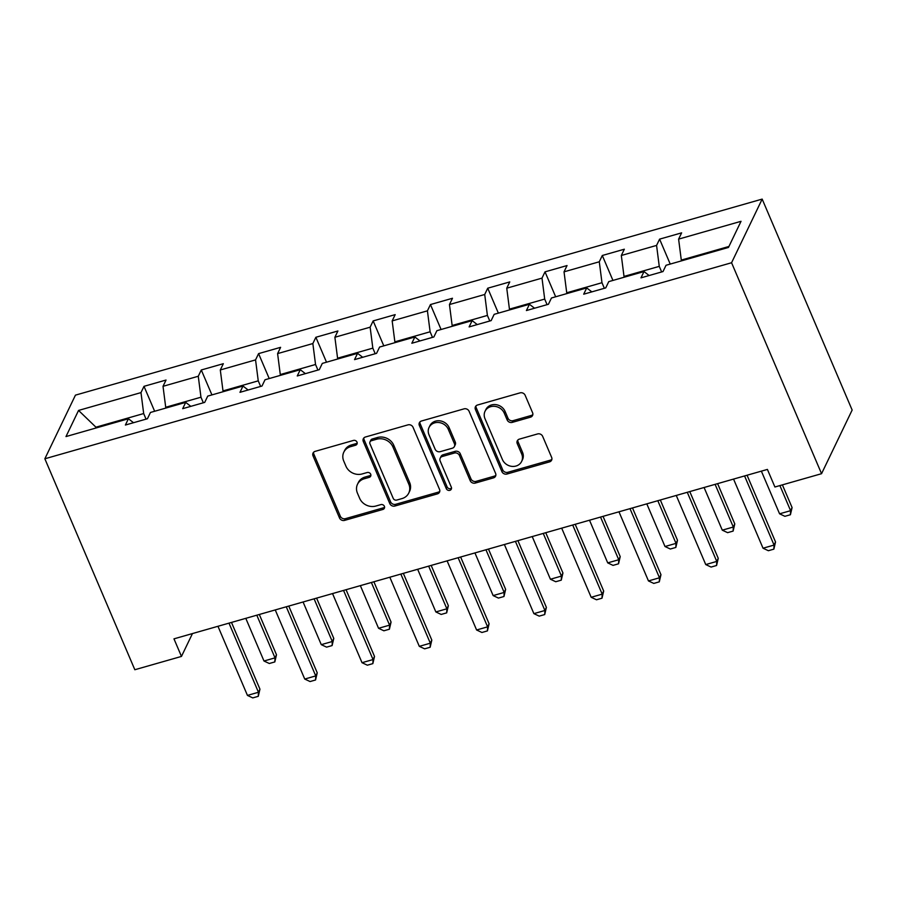 <?xml version="1.0" encoding="UTF-8"?>
<svg xmlns="http://www.w3.org/2000/svg" width="897" height="897" viewBox="0 0 897 897"><rect width="100%" height="100%" fill="white"/><g stroke="black" fill="none" stroke-linecap="round" stroke-linejoin="round"><path stroke-width="1.35" d="M357.006 442.131A2.781 2.456 -154.3 0 0 353.452 440.427L315.15 451.359A3.98 3.51 -154.3 0 0 313.019 455.844L339.515 517.961A3.98 3.51 -154.3 0 0 344.594 520.383L382.896 509.451A2.781 2.456 -154.3 0 0 384.387 506.312A2.781 2.456 -154.3 0 0 380.833 504.619L375.877 506.031A12.726 11.224 -154.3 0 1 359.63 498.284L357.421 493.103A12.726 11.224 -154.3 0 1 357.488 484.302A12.726 11.224 -154.3 0 1 364.249 478.774L369.205 477.361A2.781 2.456 -154.3 0 0 370.696 474.221A2.781 2.456 -154.3 0 0 367.142 472.528L362.186 473.941A12.726 11.224 -154.3 0 1 345.939 466.193L343.73 461.013A12.726 11.224 -154.3 0 1 343.798 452.2A12.726 11.224 -154.3 0 1 350.559 446.672L355.515 445.26A2.781 2.456 -154.3 0 0 357.006 442.131M530.452 417.195A3.98 3.51 -154.3 0 0 532.583 412.71L525.149 395.285A3.98 3.51 -154.3 0 0 520.069 392.864L477.54 405.007A3.98 3.51 -154.3 0 0 475.41 409.481L501.905 471.609A3.98 3.51 -154.3 0 0 506.984 474.031L549.513 461.888A3.98 3.51 -154.3 0 0 551.644 457.403L542.663 436.357A3.98 3.51 -154.3 0 0 537.595 433.935L519.385 439.126A3.98 3.51 -154.3 0 0 517.255 443.611L521.706 454.05A10.641 9.385 -154.3 0 1 521.65 461.406A10.641 9.385 -154.3 0 1 511.996 466.384A10.641 9.385 -154.3 0 1 502.421 459.556L484.974 418.652A10.641 9.385 -154.3 0 1 485.03 411.297A10.641 9.385 -154.3 0 1 494.696 406.33A10.641 9.385 -154.3 0 1 504.26 413.147L507.175 419.964A3.98 3.51 -154.3 0 0 512.243 422.386L530.452 417.195L531.282 415.468A3.98 3.51 -154.3 0 0 532.84 414.537M44.85 458.782L134.83 669.734L181.463 656.425L173.973 638.843L767.406 469.423L774.907 487.004L821.551 473.694L731.571 262.743L44.85 458.782L75.449 395.14L762.17 199.1L731.571 262.743M413.046 427.286A3.98 3.51 -154.3 0 0 407.967 424.864L365.438 437.007A3.98 3.51 -154.3 0 0 363.307 441.492L389.803 503.609A3.98 3.51 -154.3 0 0 394.882 506.031L437.411 493.888A3.98 3.51 -154.3 0 0 439.541 489.403L413.046 427.286M421.489 421.007L464.018 408.864A3.98 3.51 -154.3 0 1 469.097 411.286L495.593 473.403A3.98 3.51 -154.3 0 1 493.462 477.888L475.264 483.079A3.98 3.51 -154.3 0 1 470.185 480.657L459.432 455.463A3.98 3.51 -154.3 0 0 454.364 453.041L442.288 456.495A3.98 3.51 -154.3 0 0 440.147 460.968L451.337 487.206A2.781 2.456 -154.3 0 1 446.291 488.641L419.359 425.492A3.98 3.51 -154.3 0 1 421.489 421.007M659.598 239.14L656.57 245.419L621.318 255.488L624.334 249.209L602.302 255.499L599.286 261.778L564.034 271.836L567.05 265.557L545.017 271.847L542.001 278.126L506.749 288.195L509.765 281.916L487.733 288.206L484.716 294.485L449.453 304.543L452.48 298.264L430.448 304.554L427.421 310.833L392.168 320.902L395.185 314.623L373.152 320.913L370.136 327.192L334.884 337.261L337.9 330.982L315.867 337.272L312.851 343.551L277.599 353.609L280.615 347.33L258.583 353.62L255.555 359.899L220.303 369.968L223.331 363.689L201.287 369.979L198.271 376.258L163.019 386.315L166.035 380.036L144.002 386.327L140.986 392.606L78.555 410.434L65.986 436.57L128.417 418.753L125.389 425.032L147.433 418.742L150.449 412.463L185.701 402.394L182.685 408.673L204.718 402.383L207.734 396.104L242.986 386.046L239.97 392.325L262.002 386.035L265.019 379.756L300.271 369.687L297.255 375.966L319.287 369.676L322.315 363.397L357.567 353.34L354.55 359.619L376.583 353.328L379.599 347.049L414.851 336.98L411.835 343.259L433.868 336.969L436.884 330.69L472.136 320.621L469.12 326.9L491.152 320.61L494.169 314.331L529.432 304.274L526.404 310.553L548.437 304.262L551.464 297.983L586.716 287.915L583.7 294.194L605.733 287.903L608.749 281.624L644.001 271.567L640.985 277.846L663.018 271.556L666.034 265.277L728.465 247.449L741.034 221.312L678.603 239.129L681.63 232.85L659.598 239.14L670.227 264.077M624.334 277.184L624.009 276.422L659.261 266.364L661.65 271.948M659.261 266.364L656.57 245.419M624.009 276.422L621.318 255.488M644.001 271.567L649.125 275.514M567.039 293.532L566.725 292.781L601.977 282.712L604.354 288.296M601.977 282.712L599.286 261.778M566.725 292.781L564.034 271.836M586.716 287.915L591.841 291.873M509.754 309.891L509.44 309.14L544.692 299.071L547.069 304.655M544.692 299.071L542.001 278.126M509.44 309.14L506.749 288.195M529.432 304.274L534.545 308.22M452.469 326.239L452.144 325.488L487.396 315.43L489.784 321.003M487.396 315.43L484.716 294.485M452.144 325.488L449.453 304.543M472.136 320.621L477.26 324.579M395.185 342.598L394.859 341.847L430.112 331.778L432.489 337.362M430.112 331.778L427.421 310.833M394.859 341.847L392.168 320.902M414.851 336.98L419.975 340.938M337.889 358.946L337.575 358.195L372.827 348.137L375.204 353.721M372.827 348.137L370.136 327.192M337.575 358.195L334.884 337.261M357.567 353.34L362.691 357.286M280.604 375.305L280.29 374.554L315.542 364.485L317.919 370.069M315.542 364.485L312.851 343.551M280.29 374.554L277.599 353.609M300.271 369.687L305.395 373.645M223.319 391.664L222.994 390.913L258.246 380.844L260.635 386.428M258.246 380.844L255.555 359.899M222.994 390.913L220.303 369.968M242.986 386.046L248.11 389.993M166.035 408.012L165.71 407.26L200.962 397.203L203.339 402.775M200.962 397.203L198.271 376.258M165.71 407.26L163.019 386.315M185.701 402.394L190.826 406.352M96.259 427.936L95.934 427.185L143.677 413.551L146.054 419.134M143.677 413.551L140.986 392.606M95.463 428.161L95.934 427.185L78.555 410.434M128.417 418.753L133.541 422.711M821.551 473.694L852.15 410.052L762.17 199.1M181.463 656.425L192.463 633.562M728.936 246.473L681.294 260.074L681.619 260.825M681.294 260.074L678.603 239.129M154.643 411.263L144.002 386.327M211.927 394.915L201.287 369.979M269.212 378.556L258.583 353.62M326.508 362.197L315.867 337.272M383.793 345.85L373.152 320.913M441.077 329.491L430.448 304.554M498.362 313.143L487.733 288.206M555.658 296.784L545.017 271.847M612.943 280.436L602.302 255.499M357.208 443.096A2.781 2.456 -154.3 0 1 356.344 443.544L351.377 444.957A12.726 11.224 -154.3 0 0 344.627 450.485L343.798 452.2M357.488 484.302L358.318 482.575A12.726 11.224 -154.3 0 1 365.068 477.047L370.024 475.634A2.781 2.456 -154.3 0 0 370.898 475.197M313.591 452.301A3.98 3.51 -154.3 0 0 313.849 454.129L340.344 516.246A3.98 3.51 -154.3 0 0 345.423 518.668L383.714 507.736A2.781 2.456 -154.3 0 0 384.589 507.287M363.868 437.938A3.98 3.51 -154.3 0 0 364.126 439.765L390.632 501.883A3.98 3.51 -154.3 0 0 395.7 504.305L438.241 492.173A3.98 3.51 -154.3 0 0 439.799 491.231M371.459 440.707A2.781 2.456 -154.3 0 0 369.968 443.847L393.222 498.373A2.781 2.456 -154.3 0 0 396.777 500.066L402.002 498.575A12.726 11.224 -154.3 0 0 408.763 493.047A12.726 11.224 -154.3 0 0 408.83 484.234L392.931 446.964A12.726 11.224 -154.3 0 0 376.684 439.216L371.459 440.707L372.289 438.992A2.781 2.456 -154.3 0 0 370.809 440.203L369.979 441.918M408.763 493.047L409.593 491.332A12.726 11.224 -154.3 0 0 409.66 482.519L408.83 484.234M372.289 438.992L377.514 437.501A12.726 11.224 -154.3 0 1 393.761 445.248L409.66 482.519M440.169 458.221L440.999 456.506A3.98 3.51 -154.3 0 1 443.107 454.768L455.183 451.326A3.98 3.51 -154.3 0 1 460.262 453.747L471.015 478.942A3.98 3.51 -154.3 0 0 476.083 481.364L494.292 476.161A3.98 3.51 -154.3 0 0 495.85 475.231M419.919 421.938A3.98 3.51 -154.3 0 0 420.177 423.765L447.121 486.925A2.781 2.456 -154.3 0 0 451.539 488.17M448.287 429.327A10.641 9.385 -154.3 0 0 438.711 422.498A10.641 9.385 -154.3 0 0 429.058 427.465A10.641 9.385 -154.3 0 0 429.001 434.832L435.146 449.24A3.98 3.51 -154.3 0 0 440.225 451.662L452.301 448.22A3.98 3.51 -154.3 0 0 454.431 443.735L448.287 429.327L449.117 427.611A10.641 9.385 -154.3 0 0 439.541 420.783A10.641 9.385 -154.3 0 0 429.887 425.75L429.058 427.465M454.409 446.482L455.239 444.766A3.98 3.51 -154.3 0 0 455.261 442.019L454.431 443.735M449.117 427.611L455.261 442.019M485.03 411.297L485.86 409.57A10.641 9.385 -154.3 0 1 495.514 404.603A10.641 9.385 -154.3 0 1 505.089 411.431L507.994 418.249A3.98 3.51 -154.3 0 0 513.073 420.671L531.282 415.468M521.65 461.406L522.48 459.69A10.641 9.385 -154.3 0 0 522.536 452.323L521.706 454.05M517.827 440.057A3.98 3.51 -154.3 0 0 518.085 441.885L522.536 452.323M475.971 405.937A3.98 3.51 -154.3 0 0 476.229 407.765L502.735 469.882A3.98 3.51 -154.3 0 0 507.803 472.304L550.343 460.161A3.98 3.51 -154.3 0 0 551.902 459.23M245.789 618.336L263.987 661.011L275.009 657.86L256.8 615.196M276.489 654.765L274.818 661.93L275.009 657.86L276.489 654.765L259.311 614.479M274.818 661.93L269.313 663.5L263.987 661.011M228.982 623.135L258.459 692.26L259.951 689.165L258.28 696.33L252.763 697.9L247.449 695.41L217.96 626.285M231.482 622.417L259.951 689.165M247.449 695.41L258.459 692.26L258.28 696.33M303.074 601.988L321.272 644.651L332.294 641.512L314.096 598.837M333.785 638.406L332.103 645.571L332.294 641.512L333.785 638.406L316.596 598.12M332.103 645.571L326.598 647.141L321.272 644.651M360.359 585.629L378.556 628.292L389.578 625.153L371.38 582.489M391.07 622.058L389.399 629.223L389.578 625.153L391.07 622.058L373.881 581.772M389.399 629.223L383.882 630.793L378.556 628.292M286.266 606.787L315.744 675.912L317.235 672.806L315.565 679.971L310.059 681.552L304.733 679.051L275.244 609.926M288.767 606.069L317.235 672.806M304.733 679.051L315.744 675.912L315.565 679.971M343.551 590.428L373.04 659.553L374.52 656.458L372.849 663.623L367.344 665.193L362.018 662.692L332.54 593.579M346.063 589.71L374.52 656.458M362.018 662.692L373.04 659.553L372.849 663.623M417.654 569.27L435.852 611.945L446.863 608.794L428.665 566.13M448.354 605.699L446.684 612.864L446.863 608.794L448.354 605.699L431.177 565.413M446.684 612.864L441.178 614.434L435.852 611.945M474.939 552.922L493.137 595.586L504.159 592.446L485.95 549.771M505.639 589.351L503.968 596.505L504.159 592.446L505.639 589.351L488.461 549.065M503.968 596.505L498.463 598.086L493.137 595.586M532.224 536.563L550.422 579.238L561.444 576.087L543.246 533.423M562.935 572.992L561.253 580.157L561.444 576.087L562.935 572.992L545.746 532.706M561.253 580.157L555.748 581.727L550.422 579.238M400.836 574.069L430.325 643.194L431.816 640.099L430.145 647.264L424.629 648.834L419.303 646.345L389.825 577.22M403.347 573.362L431.816 640.099M419.303 646.345L430.325 643.194L430.145 647.264M458.132 557.721L487.609 626.846L489.1 623.751L487.43 630.905L481.924 632.486L476.599 629.986L447.11 560.86M460.632 557.003L489.1 623.751M476.599 629.986L487.609 626.846L487.43 630.905M515.416 541.362L544.905 610.487L546.385 607.392L544.714 614.557L539.209 616.127L533.883 613.638L504.394 544.513M517.917 540.656L546.385 607.392M533.883 613.638L544.905 610.487L544.714 614.557M589.508 520.215L607.718 562.879L618.728 559.739L600.53 517.064M620.219 556.633L618.549 563.798L618.728 559.739L620.219 556.633L603.031 516.347M618.549 563.798L613.032 565.379L607.718 562.879M572.701 525.014L602.19 594.139L603.681 591.033L601.999 598.198L596.494 599.779L591.168 597.279L561.69 528.154M575.212 524.297L603.681 591.033M591.168 597.279L602.19 594.139L601.999 598.198M646.804 503.856L665.002 546.52L676.013 543.38L657.815 500.717M677.504 540.286L675.833 547.45L676.013 543.38L677.504 540.286L660.327 499.999M675.833 547.45L670.328 549.02L665.002 546.52M629.997 508.655L659.474 577.78L660.966 574.685L659.295 581.85L653.778 583.42L648.464 580.931L618.975 511.806M632.497 507.937L660.966 574.685M648.464 580.931L659.474 577.78L659.295 581.85M704.089 487.508L722.287 530.172L733.309 527.021L715.111 484.358M734.789 523.926L733.118 531.091L733.309 527.021L734.789 523.926L717.611 483.64M733.118 531.091L727.613 532.661L722.287 530.172M687.281 492.307L716.759 561.421L718.25 558.326L716.58 565.491L711.074 567.061L705.748 564.572L676.26 495.447M689.782 491.59L718.25 558.326M705.748 564.572L716.759 561.421L716.58 565.491M761.374 471.149L779.571 513.813L790.593 510.673L779.897 485.58M792.085 507.579L790.414 514.743L790.593 510.673L792.085 507.579L782.397 484.873M790.414 514.743L784.897 516.313L779.571 513.813M744.566 475.948L774.055 545.073L775.535 541.979L773.864 549.143L768.359 550.713L763.033 548.213L733.555 479.088M747.066 475.231L775.535 541.979M763.033 548.213L774.055 545.073L773.864 549.143M351.377 444.957L350.559 446.672M370.024 475.634L369.205 477.361M365.068 477.047L364.249 478.774M383.714 507.736L382.896 509.451M345.423 518.668L344.594 520.383M340.344 516.246L339.515 517.961M313.849 454.129L313.019 455.844M356.344 443.544L355.515 445.26M438.241 492.173L437.411 493.888M395.7 504.305L394.882 506.031M390.632 501.883L389.803 503.609M364.126 439.765L363.307 441.492M393.761 445.248L392.931 446.964M377.514 437.501L376.684 439.216M494.292 476.161L493.462 477.888M476.083 481.364L475.264 483.079M471.015 478.942L470.185 480.657M460.262 453.747L459.432 455.463M455.183 451.326L454.364 453.041M443.107 454.768L442.288 456.495M447.121 486.925L446.291 488.641M420.177 423.765L419.359 425.492M513.073 420.671L512.243 422.386M507.994 418.249L507.175 419.964M505.089 411.431L504.26 413.147M518.085 441.885L517.255 443.611M550.343 460.161L549.513 461.888M507.803 472.304L506.984 474.031M502.735 469.882L501.905 471.609M476.229 407.765L475.41 409.481"/></g></svg>
